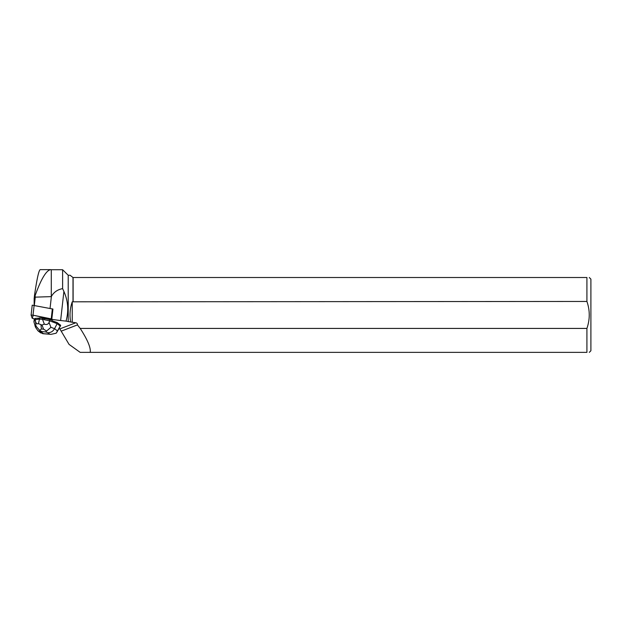 <?xml version="1.0" encoding="UTF-8"?>
<svg xmlns="http://www.w3.org/2000/svg" width="622" height="622" viewBox="0 0 622 622"><rect width="100%" height="100%" fill="white"/><g stroke="black" fill="none" stroke-linecap="round" stroke-linejoin="round"><path stroke-width="0.93" d="M32.22 305.169L31.1 315.129L32.22 305.169L52.94 309.048L51.82 319L33.02 315.183L31.1 315.113L32.22 318.277L34.156 318.744L32.22 318.27L33.277 315.23L51.929 319.319M45.025 318.822L45.056 318.588A4.105 0.568 -173.6 0 0 43.68 318.293L45.025 318.822A4.105 0.575 -173.6 0 0 43.657 318.534M34.886 319.133L34.156 320.524L34.156 318.923L34.886 319.133L35.159 318.425L38.961 318.153A4.105 0.575 -173.6 0 0 38.113 318.27M58.888 328.673L59.852 328.898L69.058 344.394L80.168 352.363L586.919 352.363L586.919 328.424L80.207 328.424C87.632 339.939 90.96 347.916 90.206 352.363M80.207 328.424L77.439 324.909A1.998 1.913 159 0 0 75.76 322.779L70.644 321.978C69.439 315.113 69.975 308.395 72.245 301.81L72.999 301.81L72.999 277.513L70.13 275.258L68.218 275.258L62.612 269.73L62.612 288.631C57.551 289.58 53.811 292.177 51.401 296.43L50.055 308.388M62.612 288.631L63.903 291.446C68.14 301.048 68.855 310.946 66.049 321.123L70.644 321.978M66.049 321.123L60.629 320.524A22.299 3.102 -173.6 0 1 50.538 319.07L50.576 318.666M57.255 322.631L60.707 325.306L60.233 326.045L57.138 323.65L57.255 322.631L52.341 320.789L51.921 319.615L50.538 319.07M40.523 332.786L43.47 333.664L41.604 332.226L37.903 330.756L35.454 327.141L33.915 321.784L35.019 319.685L39.474 319.086L39.621 317.834L38.961 318.153M35.089 295.753L35.267 297.145L51.284 296.624L51.284 269.73L50.677 269.637C46.23 270.368 41.036 279.076 35.089 295.753L34.56 294.937L34.156 298.513L34.156 305.231M51.284 269.73L62.612 269.73M35.267 297.145L34.35 305.27M68.218 321.698L68.218 275.258M77.439 324.909L61.197 331.161M72.999 301.81L586.919 301.452L586.919 277.513L72.999 277.513M73.116 301.452L73.116 277.513M589.291 352.363L590.9 350.754L590.9 279.123L589.291 277.513M586.919 277.513C590.045 277.513 590.045 277.513 586.919 277.513M586.919 301.452C590.021 310.417 590.021 319.405 586.919 328.424M586.919 352.363C590.045 352.363 590.045 352.363 586.919 352.363M72.245 301.81L72.245 322.383M50.677 269.637L40.212 269.637C38.836 270.267 36.955 278.703 34.56 294.937M56.182 333.213L57.465 330.927L54.565 328.68C53.018 331.402 50.763 332.747 47.801 332.723L49.667 334.169L50.957 334.356L56.182 333.213M46.37 330.896L43.579 329.17L41.41 328.999L39.629 330.352L41.931 331.604L45.624 331.907L50.926 327.312L54.565 328.68L57.138 323.65L49.721 320.866L49.861 319.615L52.24 320.509M45.056 318.588L49.861 319.615M39.621 317.834L43.68 318.293M33.915 321.784L34.156 320.338M39.474 319.086L38.463 323.658C37.056 324.179 36.068 323.417 35.477 321.364L35.159 318.425M49.037 322.46C48.158 324.389 46.58 324.941 44.31 324.124L42.514 319.335L49.721 320.866L49.037 322.46L50.926 327.312M42.514 319.335L42.654 318.075M42.506 319.35L39.481 319.109M38.463 323.658L41.985 325.073L44.31 324.124M39.629 330.352L35.99 326.115L35.454 327.141M34.14 305.231L33.02 315.183M51.229 318.798L52.349 308.846M75.76 322.779L59.852 328.898M63.903 291.446L60.629 320.524M60.233 326.045L57.465 330.927M41.604 332.226L41.931 331.604M49.667 334.169L43.47 333.664M45.624 331.907L47.801 332.723M35.477 321.364L35.99 326.115M41.41 328.999L40.974 324.987M41.985 325.073L43.579 329.17M60.474 325.874L56.905 332.164M50.957 334.348L42.669 333.687M40.718 332.925L37.903 330.756"/></g></svg>
